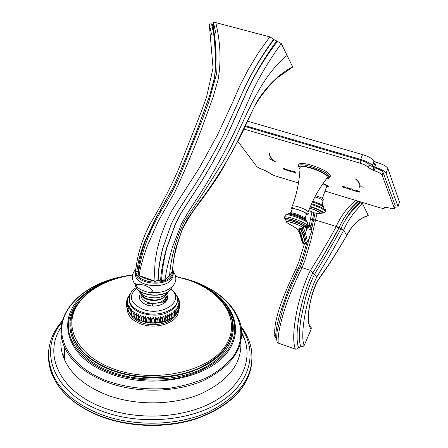 <?xml version="1.0" encoding="UTF-8"?>
<svg xmlns="http://www.w3.org/2000/svg" width="448" height="448" viewBox="0 0 448 448"><rect width="100%" height="100%" fill="white"/><g stroke="black" fill="none" stroke-linecap="round" stroke-linejoin="round"><path stroke-width="0.67" d="M310.324 206.618L312.357 207.189C318.702 209.362 322.05 211.182 322.414 212.654L322.297 212.979M315.51 195.765L317.341 196.241C321.16 197.54 323.17 198.66 323.372 199.59L322.941 200.777M322.325 198.408L326.788 186.245C326.721 185.595 325.388 184.794 322.784 183.854M346.791 187.986L347.631 188.647L350.599 189.538L350.952 189.246L350.112 188.586L348.538 187.953L346.886 187.723L347.592 188.289M325.018 191.072L379.002 207.508C382.189 208.421 384.042 208.589 384.569 208.001L384.44 207.256L388.629 207.833C391.894 208.774 393.798 208.936 394.341 208.326L382.054 174.978C381.13 173.527 378.47 172.094 374.08 170.682L368.262 167.541C367.27 166.046 364.566 164.59 360.147 163.167L244.076 129.114M237.944 141.467L256.525 166.242C257.757 167.513 260.198 168.745 263.85 169.943L269.108 172.603C270.284 173.841 272.692 175.056 276.326 176.249L298.469 182.991M322.986 183.562C325.864 184.604 327.639 185.578 328.328 186.486L328.378 186.85L326.486 187.062M269.797 153.395L269.567 153.306C268.962 155.327 270.654 157.993 274.635 161.308L269.097 158.67L275.699 162.053C271.124 158.446 269.158 155.557 269.797 153.395M355.46 178.942L355.673 178.987C359.296 182.202 360.707 184.727 359.906 186.558L359.75 186.855L364.162 187.18C361.598 186.682 360.03 186.698 359.47 187.225L359.682 186.48C360.478 184.654 359.072 182.146 355.46 178.942M283.002 168.213L284.262 169.45L283.898 169.551L285.628 170.072L284.676 169.294L288.092 170.817L287.375 170.391L286.798 169.462L287.207 169.484L285.471 168.958L286.434 169.753L284.614 169.204L284.334 168.728L284.738 168.739L283.002 168.213M288.047 170.268L288.96 170.946L291.822 171.802L292.068 171.483L291.161 170.811L289.604 170.19L287.997 170.055L288.809 170.531M292.253 171.282L293.535 171.461L294.207 172.558L293.793 172.536L295.534 173.062L294.19 171.657L295.803 172.351L295.523 171.987L292.348 171.035M346.366 188.177L345.038 187.942L343.19 186.889L344.366 186.766L346.108 187.589L345.834 187.141L342.429 186.514L343.33 187.359L346.366 188.177M351.68 189.963L355.292 190.803L353.013 190.322L352.414 189.246L352.884 189.28L351.075 188.737L351.764 189.162L352.162 190.042L351.68 189.963M355.802 190.378L356.199 191.246L355.729 191.229L359.727 192.035L358.87 191.24L355.874 190.182M329.93 177.274L330.366 176.086C329.846 172.911 323.613 169.31 311.668 165.273C304.304 163.201 300.026 162.893 298.822 164.354L298.329 165.682L298.928 166.813C299.88 165.575 303.906 165.906 311.007 167.804C323.366 171.366 333.536 178.746 326.441 178.819M394.71 207.29L397.964 206.858L397.958 206.438L386.103 173.18C384.798 171.091 380.996 169.03 374.69 167.003L372.333 165.726C370.938 163.57 367.069 161.47 360.724 159.438L245.644 125.804M394.352 208.286L395.198 205.604L383.029 172.278C382.105 170.817 379.45 169.378 375.06 167.966L373.957 167.642L372.971 170.352M245.291 126.549L361.144 160.434C365.557 161.851 368.262 163.313 369.247 164.819L373.957 167.642M397.958 206.438L399.493 202.143L397.986 206.802M399.493 202.143L387.822 168.403C386.529 166.281 382.732 164.209 376.426 162.193L375.318 161.868L373.576 166.673M360.724 159.438L362.488 154.588C368.827 156.621 372.691 158.726 374.074 160.905L375.318 161.868M362.488 154.588L247.75 121.234M269.584 153.311L270.06 155.921M359.75 186.855L360.03 186.234M359.912 186.553L360.013 186.267M359.778 186.782L359.447 186.889M359.47 187.225L359.576 186.939M359.8 186.155L359.845 184.117M286.434 169.753L286.373 169.232M286.826 170.128L287.297 170.268M286.49 169.842L286.759 170.262M284.374 169.389L284.833 169.529M283.903 168.487L284.295 169.506M291.407 171.483L292.079 171.506M291.407 170.946L291.25 171.595L290.427 171.466L288.708 170.229L290.696 170.716L291.396 171.511M294.274 172.374L294.745 172.519M293.826 171.478L294.202 172.514M342.451 186.693L342.552 186.418L343.252 186.984M350.218 189.224L348.146 188.77L347.698 187.897L350.941 189.224M350.252 188.664L350.224 189.207M351.921 188.994L352.167 190.014M352.229 189.857L352.761 190.019M358.954 191.822L359.688 191.845M356.261 191.078L356.793 191.234M355.958 190.21L356.261 190.994M359.01 191.313L358.669 191.918L357.207 191.604L356.434 190.462L358.277 191.117L358.966 191.811M327.219 177.806L327.438 177.531C326.978 174.798 321.574 171.685 311.231 168.19C304.853 166.387 301.14 166.113 300.098 167.362L300.07 168M327.438 177.531C319.239 187.998 312.816 199.517 308.168 212.083C307.815 210.717 304.646 209.003 298.665 206.948C294.974 205.85 292.852 205.593 292.292 206.181C296.923 193.609 299.522 180.667 300.098 167.362M303.386 227.5L305.418 232.96L307.479 241.657L306.281 242.323L304.17 233.699L301.706 228.043M303.503 227.814L300.927 229.516L300.462 228.054M307.479 241.657L308.006 241.164L311.808 230.798L311.87 229.667L306.975 228.726L304.802 226.738M311.87 229.667L311.399 228.362L306.494 227.377L306.975 228.726L305.418 232.96L303.173 234.298L300.927 229.516M306.398 242.575L305.228 243.096L302.344 232.753L300.53 229.102L301.818 228.318M306.494 227.377L306.113 226.302L311.024 227.321L311.321 228.306M306.292 242.553L305.329 242.855L303.173 234.298M306.342 226.145L311.108 227.063L311.41 228.362M306.225 227.125L304.976 226.99M305.838 227.937L306.583 227.438M295.803 269.231L298.928 261.554L304.298 244.227L303.845 244.07L300.838 233.464L299.018 229.835L300.53 229.102L300.44 228.133L299.348 229.897L299.488 230.177L300.681 229.382M299.018 229.835C298.435 228.687 299.253 228.066 301.465 227.97C307.451 226.839 277.144 217.246 289.318 224.118C293.143 226.122 295.758 227.836 297.153 229.242L300.014 233.201L303.212 243.869L303.682 244.02M300.014 233.201L299.337 231.963L300.278 232.282L299.488 230.177L297.483 229.583L296.783 228.889M309.938 225.495L306.975 225.243M306.97 225.266L310.626 225.753M292.158 209.02L292.18 208.964C292.678 208.443 294.588 208.678 297.903 209.67C303.279 211.518 306.124 213.052 306.449 214.267L304.836 218.646M311.024 227.321L311.567 228.497M306.902 242.211L305.329 242.855M276.618 338.369L275.145 337.473L274.49 335.294M300.894 346.724L300.91 346.735C298.85 341.992 298.872 332.578 300.983 318.494C298.827 332.573 298.799 341.981 300.894 346.724L298.642 347.676L297.259 349.037L295.585 349.182L278.242 343.073L277.278 342.451L276.774 340.362M309.798 326.194L311.158 327.387L311.265 328.916L304.231 345.335L302.865 346.668L300.91 346.735M308.644 322.067L308.902 323.831M311.17 329.168C308.151 325.377 307.457 318.584 309.086 308.784C310.677 298.189 313.32 289.229 317.022 281.898L316.938 282.262C308.739 300.535 308.286 315.162 308.465 319.738L309.344 325.584M304.231 345.335C299.762 337.243 305.85 297.898 316.994 276.64L324.352 264.404C328.233 258.311 339.17 239.008 343.538 230.44L343.672 230.177C347.654 220.556 353.97 211.753 362.622 203.767L368.245 215.555L367.987 215.751M314.608 274.282L316.663 270.62L314.552 274.322L317.01 276.612L317.038 281.865C318.03 279.882 321.72 274.456 328.093 265.58C333.642 257.331 342.832 242.29 346.758 235.329L346.858 235.144C352.464 224.515 359.593 217.986 368.245 215.555M357.487 200.956L358.109 201.678C349.787 208.897 343.448 217.571 339.102 227.707L343.538 230.44M358.109 201.678L359.498 202.39C351.518 209.692 345.358 218.417 341.023 228.564L340.805 229.001C335.86 238.784 323.193 260.574 316.669 270.62M312.922 272.714L312.911 272.731C304.774 288.019 297.578 316.708 297.086 334.309C297.567 316.31 304.903 287.683 312.889 272.754L322.398 257.23L339.013 227.886C333.586 238.93 318.494 263.575 312.922 272.714L316.994 276.64M305.15 299.561C308.123 288.663 312.435 278.135 314.552 274.322C310.8 281.618 307.67 290.035 305.15 299.561L300.983 318.494M298.626 347.71L298.346 346.931C297.388 344.03 296.962 339.937 297.074 334.639C296.94 340.166 297.366 344.266 298.346 346.931L298.642 347.676M297.074 334.617L297.086 334.309M295.316 349.104C292.813 341.958 293.244 329.683 296.604 312.273C299.516 296.66 307.115 275.968 310.486 270.396L312.889 272.754M278.242 343.073C277.491 336.582 279.742 324.99 285.006 308.297C289.694 293.345 299.118 273.308 302.042 267.624L310.486 270.396L319.95 255.052C325.909 245.185 333.273 232.198 336.218 226.503L336.358 226.234C340.564 216.412 347.026 207.81 355.751 200.43M286.972 293.423C290.371 284.43 296.85 271.281 298.088 268.895C294.448 276.192 290.741 284.368 286.972 293.423L280.151 313.135C276.64 325.685 275.246 333.962 275.985 337.96M298.088 268.895L299.768 265.048L298.088 268.895L299.314 268.929M275.962 337.954C275.201 333.928 276.601 325.651 280.151 313.135M359.498 202.39L362.622 203.767M313.869 212.716L312.514 219.621L313.779 212.682M310.419 219.951L312.508 219.621M313.701 219.951L312.452 219.89L311.046 226.117M306.897 242.502C304.298 251.72 301.918 259.235 299.762 265.048M277.278 342.451C276.651 339.948 276.332 339.78 277.172 331.234L283.018 307.927L285.746 300.031C289.195 290.634 292.55 282.811 299.746 268.027L302.042 267.624L304.797 260.814L310.946 240.19L316.943 213.601M336.358 226.234L339.002 227.875C343.274 217.806 349.591 208.97 357.958 201.365M317.022 281.898L326.122 268.666C332.354 259.56 339.226 248.517 346.724 235.536L343.672 230.177L341.023 228.57C344.966 219.106 351.478 210.487 360.573 202.72M164.338 303.083L159.236 302.551M161.123 301.846L165.256 302.322M64.445 358.383L64.551 348.348M144.015 297.853L145.118 297.814M165.049 298.738L167.339 299.04M144.687 298.295L145.958 298.256M161.347 298.799L161.734 298.838M164.735 299.169L167.199 299.494M61.426 336.655L60.973 340.278C60.48 346.752 61.634 353.192 64.434 359.598C71.254 374.461 85.114 386.142 106.019 394.638C134.87 405.849 172.665 405.524 200.15 394.145C228.43 381.018 241.987 363.619 240.822 341.953M165.682 297.506L167.479 298.34M142.526 295.96L142.223 296.05M130.217 314.104C132.266 317.772 135.985 320.611 141.366 322.627C153.552 327.298 170.699 323.568 175.291 315.448M167.513 298.026L165.771 297.231M142.386 296.29L142.778 296.178M167.451 296.705L165.973 296.027M129.181 298.799L129.892 303.626C131.723 307.754 135.638 310.94 141.635 313.191C155.512 317.038 166.522 315.168 174.681 307.591L176.719 304.242L177.386 300.675M175.666 315.039L175.885 309.086C177.649 310.346 177.934 311.909 176.725 313.779L175.946 314.72M176.882 313.527L176.926 307.686C178.545 308.773 178.864 310.223 177.878 312.043L177.257 312.962M178.024 311.758L177.738 306.225C179.194 307.143 179.536 308.476 178.769 310.212L178.343 311.007M178.931 309.798L178.315 304.724L179.598 306.46L179.155 308.879M179.558 307.681L178.646 303.19L179.732 304.444L179.642 306.617M179.85 305.469L178.73 301.644L179.766 304.304M179.794 303.246L178.573 300.098L179.525 302.019M179.402 301.095L178.17 298.564L178.948 299.841M178.713 299.074L177.531 297.063L178.198 298.575M177.772 297.231L176.669 295.607M130.25 293.966L129.662 294.694M167.754 320.471L169.266 319.693M170.279 319.088L171.17 318.489M129.422 295.036L128.464 296.414M128.257 296.878L127.596 298.099M127.333 298.911L128.302 297.466L126.851 300.138M126.706 301.112L126.935 299.914L127.876 298.99L126.414 302.31M126.426 303.419L126.549 301.745L127.691 300.535L126.325 304.55M126.532 305.788L126.414 303.638L127.753 302.098L126.543 305.474L126.582 306.768M126.997 308.067L126.554 305.57L128.061 303.649L126.963 307.457L127.17 308.89M127.742 310.145L126.98 307.518L128.615 305.189L127.663 309.394L128.038 310.856M128.789 312.11L127.691 309.462L129.416 306.69L128.626 311.259L129.136 312.631M130.049 313.886L128.694 311.366L128.666 310.565L129.242 309.12L130.446 308.14L129.842 313.023L130.329 314.171M131.578 315.56L129.976 313.191L129.858 312.318L130.396 310.682L131.706 309.529L131.275 314.67L131.578 315.56M133.045 316.876L131.522 314.922C130.911 313.404 131.466 312.043 133.185 310.839L133.062 316.316M134.714 318.097L133.308 316.518C132.502 314.944 133.017 313.46 134.859 312.054L134.725 317.576M136.567 319.211L135.307 317.968C134.31 316.378 134.775 314.776 136.713 313.169L136.567 319.211L136.713 313.169M138.583 320.208L137.491 319.25C136.315 317.671 136.735 315.98 138.74 314.166L138.583 320.208L138.74 314.166M140.745 321.076L139.826 320.359C138.51 318.825 138.869 317.055 140.913 315.034C141.45 318.03 141.484 319.962 141.014 320.835L140.913 315.034M143.03 321.815L142.274 321.283C140.857 319.822 141.165 317.985 143.209 315.767C143.959 318.814 144.004 320.762 143.338 321.614L143.03 321.815L143.209 315.767M145.415 322.403L144.805 322.017C143.332 320.65 143.595 318.769 145.606 316.361C146.574 319.424 146.619 321.384 145.74 322.235L145.415 322.403L145.606 316.361M147.879 322.846L147.398 322.566C145.914 321.306 146.138 319.385 148.081 316.803C149.257 319.855 149.296 321.821 148.198 322.7L147.879 322.846L148.081 316.803M150.394 323.131L150.018 322.93C148.568 321.782 148.764 319.833 150.606 317.089C151.978 320.107 152.012 322.078 150.707 322.997L150.394 323.131L150.606 317.089M152.93 323.26L152.639 323.114C151.273 322.073 151.446 320.107 153.154 317.218C154.711 320.18 154.739 322.146 153.238 323.131L152.93 323.26L153.154 317.218M155.473 323.232L155.238 323.12C153.994 322.179 154.151 320.202 155.708 317.19C157.427 320.062 157.45 322.034 155.775 323.098L155.473 323.232L155.708 317.19M157.987 323.042L157.797 322.952C156.71 322.095 156.856 320.113 158.234 317.005C160.087 319.771 160.11 321.737 158.295 322.896L157.987 323.042L158.234 317.005M160.446 322.694L160.289 322.616C159.387 321.832 159.527 319.85 160.703 316.663C162.674 319.301 162.702 321.261 160.782 322.532L160.446 322.694L160.703 316.663M162.831 322.196L162.702 322.123C162.002 321.39 162.137 319.402 163.1 316.17C165.155 318.662 165.194 320.606 163.212 321.994L162.831 322.196L163.1 316.17M165.122 321.552L165.01 321.479C164.522 320.768 164.651 318.786 165.396 315.526C167.502 317.867 167.558 319.788 165.558 321.294L165.122 321.552L165.396 315.526M167.283 320.768L167.205 320.684C166.93 319.978 167.048 318.002 167.569 314.748C169.697 316.915 169.775 318.814 167.81 320.432L167.283 320.768L167.569 314.748M169.299 319.855L169.596 313.835C171.713 315.829 171.825 317.682 169.938 319.402L169.299 319.855L169.596 313.835M171.153 318.814L171.455 312.805C173.527 314.614 173.678 316.417 171.914 318.214L171.158 318.696M172.827 317.666L173.135 311.657C175.134 313.281 175.33 315.022 173.718 316.876L172.827 317.57M174.3 316.378L174.614 310.414C176.512 311.858 176.747 313.516 175.33 315.392L174.468 316.282M166.757 294.767C171.36 301.868 157.343 309.075 146.63 304.875C139.905 301.969 137.855 298.206 140.47 293.586M135.61 283.657L136.752 285.639M149.845 292.32L159.191 292.354M173.208 273.907L172.883 277.071L171.102 280.039C164.119 289.01 139.07 286.709 135.772 276.786L135.335 272.524M137.558 287.235L137.15 286.692C134.792 284.2 137.267 283.713 144.575 285.236C154.722 289.682 153.048 291.598 150.338 292.303C147.538 292.908 138.074 288.87 137.558 287.235M138.342 273.974L138.298 274.736L139.126 275.615L154.969 281.12L160.625 279.709L161.655 280.062L164.97 279.793L169.568 275.593L172.525 271.275L172.586 270.306C172.95 260.12 176.081 246.77 181.972 230.244C186.514 221.267 191.554 213.13 197.086 205.822C204.663 196.006 212.318 185.153 220.046 173.275L240.918 135.587L253.249 108.993C257.432 100.346 264.908 90.328 275.688 78.949L292.158 67.446M172.631 271.006L172.525 271.275C172.726 264.807 173.869 256.928 175.963 247.638L182.655 228.004L187.303 219.262L200.413 200.67C212.212 185.035 223.619 167.222 234.618 147.218L256.967 101.5C266.913 85.898 278.79 74.312 292.606 66.752L281.316 43.618C270.256 58.66 260.798 74.245 252.93 90.373L235.945 128.979C224.174 153.182 212.705 174.048 201.533 191.582L187.488 213.22L181.518 223.804L172.306 247.621C168.773 259.986 166.331 270.71 164.97 279.793L164.847 280.134L161.694 280.442L161.655 280.062C162.081 270.894 163.755 260.322 166.684 248.354L175.403 224.084L181.177 213.052L193.721 193.598C204.949 176.686 216.53 156.386 228.463 132.686L248.254 88.418C256.239 72.15 265.972 56.459 277.441 41.362L273.907 39.586C262.338 55.154 252.554 71.254 244.552 87.875L223.328 135.038C211.389 158.178 199.763 178.08 188.462 194.746L177.268 212.251L171.399 223.826L162.764 248.461C159.835 260.389 158.312 270.939 158.194 280.106L157.881 280.644M215.863 33.516L213.511 22.686L216.406 74.446L208.723 102.054L202.731 118.625L179.088 177.352C174.815 186.81 170.408 195.362 165.878 202.994C162.473 208.37 158.704 215.029 154.566 222.975C148.008 236.23 140.588 255.052 138.298 274.736L139.535 276.069M135.766 269.959L135.744 270.553L136.909 271.494L138.499 272.076M211.54 34.339L209.272 23.951L213.052 68.051L206.534 97.014L201.606 110.846L178.153 170.178C170.038 188.524 160.58 206.601 149.772 224.409C141.842 240.19 137.166 255.573 135.744 270.553L137.234 271.964M277.441 41.362L281.316 43.618M161.946 280.532L160.664 280.084L160.625 279.709C161.302 270.631 163.229 260.215 166.415 248.45L175.207 224.325L180.93 213.343L193.088 194.482C204.271 177.71 215.79 157.623 227.662 134.221L247.918 88.838C255.808 72.425 265.35 56.521 276.545 41.121M273.907 39.586L273.7 39.166C262.377 54.723 252.728 70.784 244.754 87.343L223.91 133.806C211.842 157.321 200.133 177.453 188.782 194.214L177.374 212.01L171.444 223.647L162.506 249.088C159.533 261.145 158.004 271.583 157.92 280.403L157.707 280.885M160.922 280.174L158.088 280.465L155.002 281.445L154.498 271.712L155.187 261.1L157.192 249.295L160.658 236.527L165.637 223.339L171.797 210.717L199.382 167.871L217.375 135.173L232.428 102.76L239.775 85.904L248.315 69.378L258.485 52.634L269.791 36.893L273.7 39.166M269.791 36.893L215.813 22.635C220.539 42.594 221.29 61.65 218.07 79.806L213.074 97.216L201.029 130.306C191.845 154 183.098 174.625 174.787 192.192L158.385 220.959L147.325 245.963C143.052 257.533 140.319 267.417 139.126 275.615L145.533 278.701L155.154 281.478M213.511 22.686L215.813 22.635M212.402 24.136C216.619 43.327 217.213 61.734 214.172 79.346L209.681 95.676L198.845 125.602C189.571 149.565 180.925 170.369 172.906 188.009L155.966 218.014L145.27 241.338C141.215 252.722 138.835 262.914 138.13 271.914L138.18 272.289L136.959 271.869L136.909 271.494C137.799 262.573 140.465 252.426 144.917 241.052L156.016 217.767L173.152 187.41C181.188 169.646 189.879 148.658 199.226 124.449L209.838 95.032L214.133 78.938C216.978 61.477 216.115 43.131 211.54 23.912L213.892 24.181M209.272 23.951L211.54 23.912M292.606 66.752L292.639 67.2M152.589 306.04L152.561 305.542M152.281 306.018L152.572 304.763C151.071 302.943 149.173 302.736 146.882 304.13L146.838 304.181M150.326 305.004L150.248 305.329L148.809 305.172L148.893 304.842L150.321 305.217M322.235 213.125C323.568 211.926 320.253 209.91 312.278 207.077L310.358 206.528L312.273 207.06C319.234 209.698 322.918 211.585 323.322 212.722C323.674 213.164 324.29 212.834 325.17 211.73C324.727 209.877 320.533 207.592 312.592 204.876L311.248 204.478M309.686 208.158L310.414 208.488M311.595 203.7L312.883 204.081C320.824 206.797 325.013 209.082 325.455 210.941L325.198 211.652M324.094 208.062C323.747 206.562 320.398 204.73 314.054 202.558L312.34 202.07M312.704 201.298L314.479 201.796C320.578 203.89 323.714 205.632 323.893 207.026L324.122 207.967M323.154 205.789C323.243 205.111 322.157 206.102 322.924 200.816C322.722 199.892 320.706 198.772 316.887 197.473L314.877 196.958M328.166 186.267L326.558 186.861L327.757 186.29L322.924 183.652M310.162 206.998L312.211 207.575C318.556 209.748 321.91 211.568 322.274 213.035C321.294 215.494 321.541 211.73 312.01 208.936L309.63 208.298L312.01 208.936C322.353 213.242 323.254 214.592 314.714 212.985L308.734 210.577M372.333 165.726L374.074 160.905M374.209 161.263L372.467 166.074M374.69 167.003L376.426 162.193M386.103 173.18L387.822 168.403M395.198 205.604L394.335 208.029M383.029 172.278L382.054 174.978M375.06 167.966L374.08 170.682M369.387 165.172L368.402 167.888M369.247 164.819L368.262 167.541M361.144 160.434L360.147 163.167M384.776 207.071L384.552 207.698M384.546 207.144L384.446 207.43M286.726 170.195L286.826 169.915M291.329 171.259L291.43 170.979M350.599 189.538L350.7 189.258M350.185 189.011L350.286 188.726M352.139 189.93L352.246 189.65M359.302 192.153L359.402 191.873M356.188 191.184L356.289 190.904M358.949 191.666L359.05 191.386M300.014 169.154C297.158 165.603 300.821 165.155 311.007 167.804C321.401 170.565 330.467 177.218 328.703 177.94L329.879 177.414C329.353 174.255 323.12 170.66 311.17 166.617C303.811 164.545 299.527 164.231 298.329 165.682M303.341 227.528L302.243 228.245L302.646 230.048L301.672 228.474L300.714 229.107M303.464 231.924L300.838 233.464M302.294 228.077L301.846 228.178L301.986 228.542L301.56 228.273M303.974 226.587L304.114 226.582C311.758 226.005 279.983 214.43 286.059 220.002M286.037 220.086C279.07 214.105 312.194 226.05 304.265 226.66M306.751 222.085C309.943 220.377 285.527 211.4 286.849 214.771M306.09 226.374L305.547 226.274M306.32 227.909L306.426 228.39M306.869 225.534L307.63 223.462C309.439 221.29 285.964 212.565 285.32 215.163L285.292 215.253M285.415 218.691L285.096 218.417M284.486 217.47L284.525 217.314C285.158 214.743 308.638 223.474 306.841 225.613C305.043 227.237 309.68 226.212 293.104 219.901C280.42 216.905 286.238 219.453 284.525 217.314L285.32 215.163L286.535 214.771M305.127 226.033L304.444 226.139M285.902 220.472L285.936 220.366C285.846 222.471 285.538 220.349 294.504 223.322C299.37 225.372 302.12 226.789 302.747 227.573L303.789 227.007C305.206 225.316 286.44 218.338 285.936 220.366L285.981 218.887C283.343 216.143 308.879 225.366 304.78 225.876L303.862 226.806C305.284 225.114 286.513 218.137 286.009 220.17L285.986 220.231M305.228 243.096L303.733 243.706L302.54 243.096L302.417 242.351M311.108 227.063L310.363 225.63L308.997 225.462M289.968 213.483C288.047 210.358 308.706 217.952 305.217 219.089M289.761 213.472L288.294 213.993C288.826 211.887 307.58 218.865 306.135 220.623M299.432 231.577L299.678 232.081M301.868 240.027L301.997 240.766M306.443 242.592C305.665 243.953 304.802 244.446 303.845 244.07L302.54 243.096L299.309 231.924M288.372 213.791C288.904 211.686 307.653 218.658 306.208 220.422L306.158 220.562M306.286 214.704C307.642 213.774 304.819 212.055 297.819 209.546C293.121 208.202 291.183 208.169 291.995 209.457M346.858 235.144L346.707 235.564M339.102 227.707L340.805 229.001M310.509 270.351L314.552 274.322M275.145 337.473C272.154 321.507 284.402 293.02 295.792 269.248L299.32 268.906M310.481 219.671L312.502 219.615M295.792 269.248L298.082 268.834M312.407 220.086L313.656 220.147M313.723 219.856L315.767 219.778M313.65 220.164L315.706 220.074L336.218 226.503L338.856 228.161M368.256 215.673C361.878 217.588 356.339 221.581 351.646 227.646L346.752 235.446M299.746 268.027L302.064 267.579M64.557 347.228L63.599 357.577M244.81 339.662L241.746 334.214M243.494 336.297L241.752 333.469M48.535 356.44C48.479 364.291 50.484 372.025 54.561 379.652C62.922 394.783 77.801 406.739 99.187 415.52C129.819 427.633 169.646 428.137 200.144 417.088C231.594 404.342 248.78 386.394 251.709 363.244M241.052 326.441C246.501 333.687 249.956 341.421 251.412 349.642C254.856 374.926 240.548 395.718 208.488 412.031C177.19 426.16 132.765 427.056 99.187 413.75C77.767 404.97 62.871 393.019 54.494 377.894L54.561 379.652C62.938 394.962 77.834 407.036 99.243 415.884C128.542 427.532 166.225 428.585 196.118 418.869C227.007 407.674 245.241 391.02 250.813 368.911M48.933 348.634C47.505 358.462 49.358 368.211 54.494 377.894C44.638 357.19 47.27 338.134 62.395 320.718M61.981 322.353C37.878 350.022 52.438 392.258 100.274 410.491C138.443 425.673 190.193 421.529 220.601 401.822C251.199 382.161 257.729 351.338 241.293 327.813M241.741 332.662C254.066 355.494 244.798 383.65 214.928 400.949C185.186 418.258 137.519 421.221 102.082 407.198C58.985 390.785 43.014 353.786 61.163 327.236M61.561 324.414C60.206 332.013 61.202 339.629 64.562 347.25C71.406 361.967 85.327 373.548 106.316 381.987C136.942 393.803 177.486 392.683 205.324 379.691C233.817 364.678 245.493 345.946 240.358 323.478C234.086 304.298 218.142 290.136 192.534 280.991M122.321 276.674C91.874 282.912 67.362 300.552 62.49 322.42C57.641 344.215 74.71 368.542 106.691 380.834C126.392 387.694 147.218 390.174 169.165 388.276C183.137 386.154 195.91 382.514 207.486 377.356C218.047 371.459 226.537 364.61 232.954 356.815C253.316 328.35 232.075 294.258 192.326 280.941M71.243 319.278C70.14 326.407 71.361 333.497 74.906 340.547C59.332 310.934 90.311 279.989 132.574 274.898C113.333 277.542 97.401 283.858 84.778 293.849C55.238 316.154 64.333 356.966 109.81 373.615C151.29 389.805 208.594 378.336 227.59 351.977C247.229 325.853 228.558 293.916 191.817 280.918L190.137 280.33L191.817 280.918M117.186 278.146C89.191 286.446 72.99 300.905 68.572 321.518C65.974 340.984 82.023 361.906 110.275 372.691C128.503 378.997 147.762 381.287 168.045 379.568C194.124 376.225 215.992 365.266 227.27 350.728C246.378 324.542 226.895 292.83 189.795 280.386M175.65 276.41L188.373 279.91M226.923 307.586C239.691 326.581 233.268 350.728 208.141 365.702C183.148 380.71 141.837 383.533 111.093 371.739C73.461 357.89 60.004 326.038 77.459 303.873M175.644 276.371L189.946 280.258L175.644 276.388M190.226 280.504L189.129 280.162M232.501 330.294L231.09 337.394L228.11 344.338L223.58 350.974L217.554 357.162L210.123 362.762L201.421 367.629L191.61 371.655L180.891 374.724L169.495 376.751L157.679 377.686L145.706 377.496L133.862 376.18L122.422 373.772L111.636 370.328C93.688 363.233 81.446 353.483 74.917 341.09C72.117 335.558 70.767 329.963 70.868 324.302M70.851 324.38C70.745 330.019 72.1 335.586 74.917 341.09L74.906 340.547C81.441 352.94 93.688 362.684 111.642 369.779C138.555 380.033 173.958 379.305 198.806 368.312C224.319 355.617 235.334 339.366 231.857 319.564C226.912 301.773 212.548 288.596 188.765 280.045M132.541 275.038C103.37 279.182 78.809 294.638 73.041 314.597C67.256 334.488 82.561 357.185 112.151 368.407C151.782 383.802 206.483 372.736 224.28 347.508C242.715 322.504 224.146 292.051 188.451 280.078L175.678 276.539M127.383 309.456C127.607 315.661 132.014 320.471 140.599 323.876C156.537 330.131 178.73 322.274 178.388 310.94M129.31 296.918L129.914 302.434C131.746 306.561 135.666 309.747 141.669 311.998C158.844 318.735 181.877 308.286 176.954 296.565L174.804 292.477L171.091 288.921M136.702 288.182C127.977 296.066 129.982 303.094 142.722 309.26C162.966 317.184 185.92 300.126 170.738 289.363M165.973 295.702C166.538 301.336 155.456 305.334 147.482 302.254C142.766 300.378 140.627 297.763 141.058 294.398C142.117 296.498 144.211 298.127 147.33 299.275C153.983 301.207 159.628 300.513 164.265 297.192M141.73 295.182L144.026 297.584L147.521 299.376C153.574 301.179 158.872 300.642 163.402 297.763M139.143 290.685L139.166 290.73C140.286 293.311 142.744 295.299 146.53 296.699C156.509 299.208 163.688 297.556 168.062 291.743M135.083 284.536L135.548 286.115C138.824 296.089 163.705 298.368 170.649 289.341L172.385 286.451M135.834 268.677L135.24 271.466L135.828 274.294C139.138 284.206 164.226 286.513 171.226 277.553C173.292 275.162 173.874 272.625 172.973 269.948L172.67 269.192M135.951 271.051C135.173 281.966 162.982 286.597 170.638 276.791L172.368 273.902L172.659 270.822M287.112 55.49C254.89 81.564 243.146 128.335 222.298 162.865C210.039 182.762 197.602 201.897 184.99 220.276C176.568 236.516 170.845 257.516 169.568 275.593L169.378 276.024M172.278 271.734L169.467 275.923L164.651 280.269M166.785 300.401L163.923 300.037M159.566 299.606L159.018 299.561M147.207 299.191L146.524 299.208M165.984 301.554L162.462 301.134M154.414 300.546L151.889 300.468M325.489 210.84C325.69 209.362 325.17 208.751 323.926 208.998M384.905 207.06L384.58 207.962M306.146 226.985L304.847 226.806M306.359 227.282L305.144 227.214M311.461 228.368L310.839 225.926M306.236 220.321L305.413 219.24M293.782 208.583C292.141 206.937 291.267 206.612 291.15 207.614C292.018 208.774 288.406 207.564 297.808 209.535C303.996 211.988 307.233 213.601 307.518 214.362C309.058 213.55 308.386 213.058 305.502 212.89M290.562 213.338L292.18 208.964M307.059 222.354L307.67 223.311M306.309 242.43L308.006 241.265L311.836 230.81L311.612 228.542M311.92 212.005L309.165 225.456M315.039 213.086L311.735 228.67M299.768 267.982C301.504 264.785 304.517 255.259 305.872 250.505L309.747 236.83M61.376 336.482L60.973 340.278M132.58 274.859C113.355 277.502 97.423 283.83 84.778 293.849M192.349 280.93L183.725 278.326M124.292 276.254C81.038 283.584 50.07 315.717 64.562 347.25L64.434 359.598M176.725 313.779L177.145 313.202M177.878 312.043L178.142 311.567M175.941 314.737L175.33 315.392M127.798 297.651L127.562 298.161M127.053 299.527L126.935 299.914M132.91 316.193L133.308 316.518M134.719 317.576L135.307 317.968M136.69 318.814L137.491 319.25M138.796 319.9L139.826 320.359M141.014 320.835L142.274 321.283M143.338 321.614L144.805 322.017M145.74 322.235L147.398 322.566M148.198 322.7L150.018 322.93M150.707 322.997L152.639 323.114M153.238 323.131L155.238 323.12M155.775 323.098L157.797 322.952M158.295 322.896L160.289 322.616M160.782 322.532L162.702 322.123M163.212 321.994L165.01 321.479M165.558 321.294L167.205 320.684M167.81 320.432L169.271 319.749M169.938 319.402L171.186 318.679M171.914 318.214L172.945 317.486M173.718 316.876L174.535 316.165M129.892 303.626L129.914 302.434C128.498 295.691 130.637 290.752 136.326 287.622M141.848 295.305C142.526 297.08 144.491 298.525 147.745 299.645C153.95 301.258 159.18 300.625 163.436 297.741M139.166 290.702L139.166 290.73C140.286 294.269 142.834 296.901 146.804 298.642C157.31 301.762 164.478 299.404 168.314 291.57M172.413 286.423L170.587 289.542C163.582 298.637 138.858 296.363 135.548 286.115L135.57 285.124M150.338 292.303C160.16 293.367 167.72 291.189 173.023 285.757C176.686 281.478 176.792 276.696 173.326 271.393M135.514 269.494C130.822 275.15 131.365 280.885 137.15 286.692M135.839 268.582L135.257 271.415L135.828 274.294L135.772 276.786"/></g></svg>
